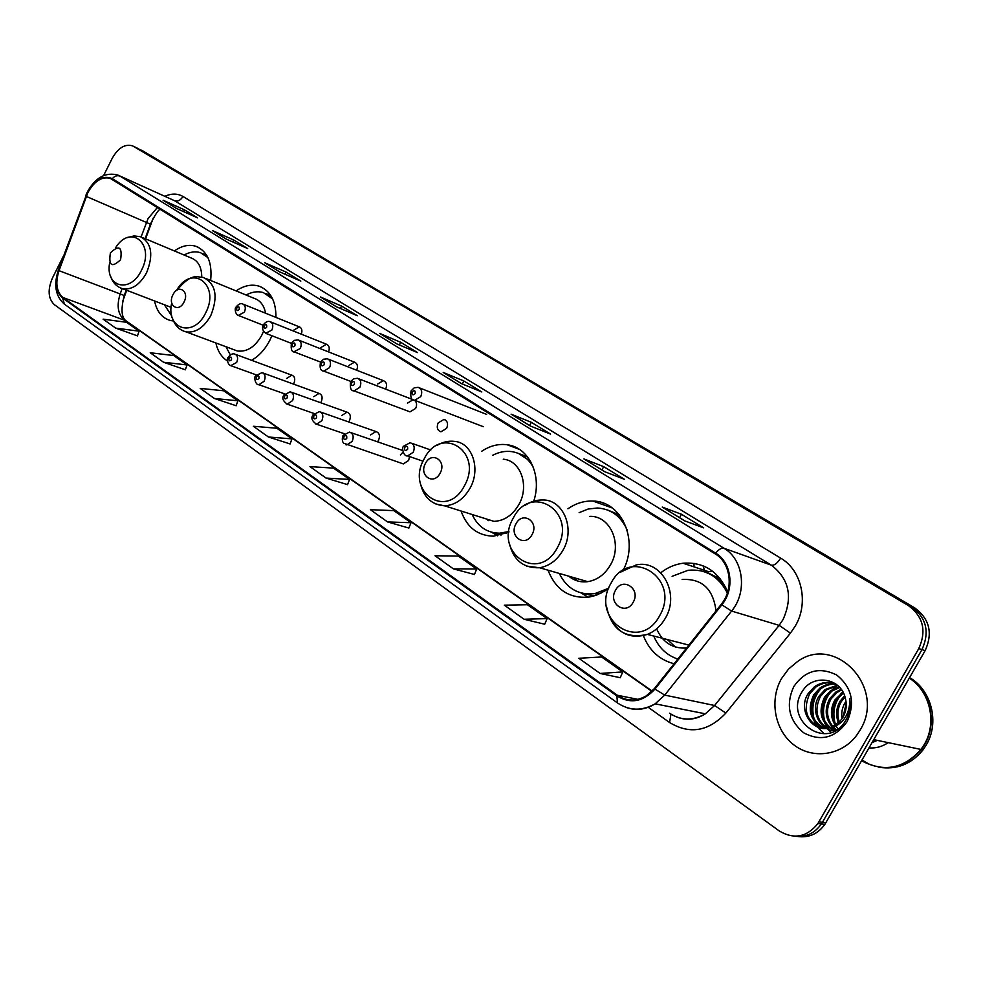 <?xml version="1.0" encoding="UTF-8"?>
<svg xmlns="http://www.w3.org/2000/svg" width="982" height="982" viewBox="0 0 982 982"><rect width="100%" height="100%" fill="white"/><g stroke="black" fill="none" stroke-linecap="round" stroke-linejoin="round"><path stroke-width="1.47" d="M643.37 635.649C649.298 650.6 659.548 659.965 674.094 663.746M548.017 570.174C555.824 590.096 569.732 599.02 589.765 596.958L596.811 595.018L604.912 590.943L608.705 588.23L594.761 593.644C578.668 595.35 566.835 588.611 559.274 573.427M461.086 511.021C466.892 527.383 477.718 535.767 493.553 536.172L508.86 532.121M215.844 342.963C217.722 351.237 221.588 357.239 227.468 360.983M251.576 360.296C258.953 356.061 264.98 349.518 269.682 340.631L271.928 335.758M154.542 300.971C156.813 311.687 162.177 318.217 170.623 320.549L173.507 320.991M293.446 384.072L293.888 383.336C295.496 379.162 294.809 376.45 291.826 375.173L286.621 378.451M320.635 402.706L321.237 401.724C322.894 397.44 322.145 394.666 319.015 393.389L313.749 396.691M348.647 421.941L349.457 420.701C351.139 416.282 350.328 413.447 347.027 412.17L341.724 415.509M377.505 441.802L378.561 440.28C380.28 435.713 379.408 432.804 375.922 431.54L370.595 434.916M401.675 463.332L403.344 463.897L408.61 460.484L409.555 456.581M408.721 411.384L409.997 411.863L415.656 408.426C417.178 404.928 416.798 402.215 414.514 400.275M438.156 422.886C436.401 427.501 437.334 430.472 440.955 431.81L446.65 428.336C448.406 423.782 447.51 420.812 443.95 419.424L438.156 422.886M126.703 290.279L122.468 301.99M153.266 218.016L145.569 238.847M275.967 317.419C276.003 300.86 270.271 290.414 258.782 286.081C251.392 283.994 243.831 285.615 236.097 290.918M533.742 501.176C542.408 475.288 528.782 447.191 507.215 444.772C498.402 443.606 489.883 445.791 481.659 451.315M623.165 570.198C639.184 540.247 621.348 501.004 592.907 501.053C584.094 500.746 575.771 503.336 567.927 508.799M727.687 591.986C718.64 571.364 703.763 561.778 683.055 563.226C674.99 564.294 667.564 567.461 660.8 572.752M210.639 280.459C212.407 262.599 207.497 251.208 195.934 246.298C188.998 244.187 181.817 245.733 174.391 250.938M403.05 452.137L400.386 454.948M328.589 351.924C329.927 348.021 329.216 345.455 326.441 344.228L320.905 347.542M356.687 370.239C358.172 366.151 357.436 363.45 354.477 362.149L348.856 365.5M385.656 389.142C387.325 384.858 386.564 382.023 383.373 380.648L377.689 384.023M413.127 399.711L407.444 403.148M301.327 334.187C302.53 330.455 301.842 328 299.252 326.834L293.79 330.112M798.084 836.541C809.107 837.892 818.043 833.828 824.88 824.34L925.13 650.649C933.023 633.12 929.573 618.869 914.758 607.919L137.112 148.049M63.842 255.222L52.463 278.029C47.504 289.727 48.118 298.577 54.28 304.592L779.143 830.882C793.91 839.708 806.823 837.265 817.883 823.567L918.771 648.599C926.726 630.935 923.264 616.598 908.387 605.575L133.442 146.343L911.591 606.753L141.555 150.172M918.771 648.599L921.963 649.63C929.88 632.027 926.431 617.739 911.591 606.753C926.431 617.739 929.88 632.027 921.963 649.63L822.425 822.302L921.963 649.63L925.13 650.649M794.512 836.198C805.571 837.572 814.532 833.485 821.394 823.959L822.425 822.302L821.394 823.959C814.532 833.485 805.571 837.572 794.512 836.198M781.525 678.562C769.274 699.884 774.491 729.81 793.493 744.602C812.31 759.626 841.402 755.784 856.574 735.444L860.036 730.215C886.685 687.83 835.265 633.881 797.519 661.537L788.546 669L781.525 678.562C769.274 699.884 774.491 729.81 793.493 744.602C812.31 759.626 841.402 755.784 856.574 735.444L860.036 730.215C886.685 687.83 835.265 633.881 797.519 661.537L788.546 669L781.525 678.562M87.914 192.533C94.346 181.105 101.747 176.367 110.131 178.282L715.252 553.922C730.829 562.882 734.082 588.955 721.267 604.286L654.417 688.542L646.193 695.931C636.152 701.59 626.528 701.357 617.322 695.244L62.836 297.448C56.465 291.715 55.188 282.791 59.018 270.676L87.914 192.533M87.594 192.325L58.65 270.541C54.734 282.963 56.035 292.12 62.566 297.976L616.929 695.956C630.505 704.155 643.185 701.872 654.957 689.094L721.831 604.814C734.966 589.102 731.639 562.367 715.669 553.185L112.267 178.65C103.282 174.857 95.058 179.424 87.594 192.325M684.65 520.841L703.689 527.874L681.471 514.261L662.236 507.068L684.65 520.841M662.862 507.436L662.236 507.068M679.581 517.686L681.471 514.261M604.691 471.691L624.368 479.29L603.721 466.646L583.897 458.913L604.691 471.691M584.535 459.294L583.897 458.913M601.917 469.948L603.721 466.646M530.415 426.041L550.595 434.105L531.36 422.321L511.07 414.159L530.415 426.041M511.732 414.539L511.07 414.159M529.642 425.513L531.36 422.321M461.258 383.532L481.806 391.965L463.848 380.967L443.213 372.436L461.258 383.532M443.889 372.829L443.213 372.436M462.264 383.95L463.848 380.967M176.257 208.344L197.603 217.881L184.456 209.829L163.098 200.254L176.257 208.344M163.81 200.684L163.098 200.254M183.548 211.609L184.456 209.829M226.376 239.154L247.673 248.544L233.728 240.001L212.407 230.574L226.376 239.154M213.119 230.991L212.407 230.574M232.734 241.953L233.728 240.001M279.612 271.879L300.811 281.098L286.007 272.026L264.759 262.746L279.612 271.879M265.459 263.164L264.759 262.746M284.89 274.174L286.007 272.026M336.261 306.703L357.325 315.713L341.564 306.065L320.451 296.981L336.261 306.703M321.151 297.399L320.451 296.981M340.324 308.434L341.564 306.065M396.679 343.835L417.534 352.599L400.73 342.301L379.813 333.463L396.679 343.835M380.5 333.868L379.813 333.463M399.33 344.952L400.73 342.301M133.442 146.343L132.361 145.802C124.837 143.765 118.122 147.926 112.243 158.274L103.626 175.545M453.438 568.885L476.7 568.995L458.336 556.058L435.014 555.763L453.438 568.885L474.441 574.47M524.093 619.261L547.109 618.611L527.408 604.728L504.318 605.17L524.093 619.261L544.715 624.233M600.125 673.456L622.784 671.909L601.598 656.983L578.828 658.271L600.125 673.456L620.219 677.703M268.442 437.002L291.985 438.88L276.912 428.25L253.356 426.262L268.442 437.002L290.083 443.938M214.383 398.471L237.926 400.791L223.749 390.799L200.218 388.381L214.383 398.471L236.122 405.726M163.564 362.248L187.059 364.948L173.704 355.545L150.234 352.747L163.564 362.248L185.34 369.772M115.704 328.135L139.1 331.167L126.506 322.292L103.135 319.162L115.704 328.135L137.48 335.869M387.571 521.933L411.004 522.719L393.843 510.628L370.386 509.683L387.571 521.933L408.868 528.046M326.049 478.074L349.567 479.437L333.499 468.119L309.956 466.61L326.049 478.074L347.554 484.629M349.567 479.437L347.53 484.703M291.985 438.88L290.058 443.999M237.926 400.791L236.097 405.787M187.059 364.948L185.316 369.833M139.1 331.167L137.455 335.93M411.004 522.719L408.843 528.12M476.7 568.995L474.404 574.544M547.109 618.611L544.679 624.307M622.784 671.909L620.194 677.776M120.59 259.714C122.48 246.863 119.08 244.592 110.389 252.902C108.45 265.729 111.85 268 120.59 259.714M201.764 277.071C201.629 266.981 198.119 260.635 191.257 258.02L142.562 237.583M207.951 257.628L200.524 252.681C195.32 251.073 189.857 251.858 184.137 255.025M207.006 255.811L202.832 253.638M164.387 304.751L171.838 316.094M184.002 302.088C189.857 291.249 178.245 283.614 172.979 294.723C167.149 305.439 178.65 313.246 184.002 302.088M233.691 349.617L237.337 350.967C246.887 352.207 255.013 347.014 261.715 335.39L263.458 331.499M265.582 313.233C264.035 305.279 260.205 300.296 254.08 298.295L206.171 278.618M272.652 298.945L263.336 292.575C257.8 290.991 252.055 291.814 246.114 295.017M271.425 296.576L266.085 293.643M225.97 346.732L230.34 354.919M440.108 473.177C447.141 460.853 431.687 450.713 425.464 463.394C418.467 475.546 433.737 485.918 440.108 473.177M481.818 517.539L493.921 521.356C504.282 520.877 512.616 515.255 518.926 504.49C529.679 485.857 520.632 460.448 503.238 459.183M533.447 467.555C528.39 458.41 521.135 453.095 511.696 451.61C505.251 450.775 498.893 452.015 492.633 455.317M530.599 461.43L518.508 453.463L527.58 456.9M603.157 504.711L603.022 503.017M486.471 519.012L488.373 520.632M501.115 535.08L491.786 532.281L501.507 533.803L506.258 533.336M472.158 514.507C477.878 526.696 487.011 532.931 499.531 533.201L508.934 531.52M704.573 570.333L703.063 565.779M532.048 534.601C539.511 521.749 522.559 510.615 515.967 523.86C508.529 536.516 525.296 547.895 532.048 534.601M568.725 576.164C574.237 580.718 580.571 582.547 587.727 581.663C597.338 580.031 604.961 574.384 610.571 564.736C622.797 544.102 610.252 515.575 589.9 516.36M627.068 529.801C620.919 516.213 611.074 508.946 597.522 508.001L588.169 509.02L579.135 512.653M623.46 521.049L616.352 514.347L607.858 510.124M694.016 566.847L693.955 563.324M573.672 577.588L577.576 580.951M594.761 593.644L596.675 594.171L600.972 593.189M581.062 592.956L588.022 597.117M633.218 602.187C641.172 588.77 622.478 576.483 615.481 590.342C607.551 603.549 626.037 616.095 633.218 602.187M716.001 610.914C713.251 588.918 701.97 578.435 682.146 579.49M727.355 593.005C718.701 576.262 705.616 568.688 688.1 570.284L672.105 576.311M725.723 587.42C720.457 579.748 713.644 574.617 705.285 572.027M667.392 639.552L675.371 647.04M653.73 636.029C658.64 647.58 666.668 655.264 677.801 659.069M656.627 628.848C662.592 642.412 672.572 648.807 686.553 648.034M663.231 639.442L662.604 638.325M705.923 571.757L712.969 571.499M861.595 760.792C883.923 772.588 903.735 768.808 921.006 749.438L924.172 744.663C937.417 722.887 930.089 691.218 909.283 678.12M861.68 760.669C884.07 772.699 903.968 768.98 921.374 749.524L924.541 744.749C937.859 722.862 930.359 690.997 909.344 678.022M878.792 767.212C896.505 770.048 911.247 764.266 923.031 749.867L926.186 745.092C939.848 722.727 931.525 690.027 909.577 677.605M869.033 747.903C875.944 748.407 882.315 746.651 888.145 742.638M842.04 718.714C841.169 712.748 842.237 707.286 845.257 702.339L845.993 701.209M843.072 717.056L846.202 703.173M838.468 722.826C835.522 715.399 836.087 708.157 840.138 701.111L844.643 695.821M839.315 722.016C836.885 714.847 837.585 707.973 841.427 701.418L845.011 696.962M838.186 728.718L835.694 725.894M835.24 725.256C830.256 717.142 830.171 708.685 834.97 699.871L842.973 692.089M836.026 724.741C831.558 716.774 831.631 708.587 836.271 700.178L843.415 692.924M836.148 730.068L832.306 726.975M832.159 726.815C825.138 718.37 824.328 708.967 829.753 698.607L835.78 692.101L841.132 689.229M836.603 729.786L833.166 726.766M832.92 726.496C826.402 718.087 825.788 708.906 831.054 698.926L837.081 692.42L841.611 689.88M834.81 730.817C821.136 723.66 817.687 712.502 824.463 697.343L830.527 690.788L839.217 686.97M835.044 730.694C822.229 723.169 819.148 712.146 825.788 697.662L831.84 691.119L839.696 687.486M835.105 730.657C819.663 731.062 809.72 710.047 819.123 696.054L825.211 689.474L837.364 685.215M827.04 728.239C816.349 720.002 814.164 709.385 820.461 696.373L826.549 689.806L837.806 685.608M823.517 728.386C810.199 720.96 806.934 709.741 813.722 694.753L819.835 688.137C824.819 684.699 830.072 683.325 835.596 684M824.217 728.411C811.414 720.776 808.37 709.667 815.085 695.084L821.185 688.468C825.899 685.203 830.882 683.803 836.148 684.258M831.263 727.159L839.966 721.328L842.998 717.167C846.361 711.029 847.11 704.56 845.244 697.772C840.494 677.359 812.556 673.959 802.527 691.095C782.679 719.953 826.672 751.34 844.888 721.758L845.797 720.272C849.516 713.595 850.793 706.439 849.626 698.791C850.093 706.316 848.338 712.944 844.373 718.689C840.862 723.476 836.492 726.299 831.263 727.159C813.771 734.818 796.623 710.416 808.26 693.452L814.409 686.786C821.333 682.085 828.55 681.213 836.038 684.184M821.431 728.153C806.553 721.488 802.625 710.035 809.634 693.771L815.772 687.118C821.443 683.239 827.384 681.974 833.62 683.325M793.751 686.602C785.563 704.867 788.865 720.26 803.632 732.781C820.694 741.791 835.179 738.096 847.073 721.696C855.396 702.879 851.922 687.314 836.652 674.99C819.454 666.533 805.154 670.411 793.751 686.602M862.024 760.056L868.26 763.689M814.164 719.168C811.157 707.678 813.354 697.564 820.756 688.799M821.075 688.443L823.91 685.767M831.165 732.388L828.783 729.454M828.477 729.025L826.157 724.925M824.659 720.997C821.909 709.961 824.008 700.227 830.956 691.794M831.619 691.058L836.259 687.032M834.933 722.752C832.441 712.196 834.442 702.854 840.948 694.74M841.93 693.623L843.145 692.408M877.27 740.379L872.09 742.613M824.058 733.726L817.392 726.987M817.024 726.447L814.299 721.254M812.654 715.718C811.181 706.709 812.912 698.619 817.822 691.463M820.412 688.272L821.86 686.823M830.76 732.523L827.998 729.147M827.605 728.57L824.806 723.182M823.174 717.351C821.971 708.943 823.567 701.381 827.998 694.655M830.968 690.898L835.608 686.86M833.485 718.885C832.527 711.128 834 704.106 837.928 697.834M841.292 693.476L842.151 692.592M876.644 740.256L872.323 742.208M914.758 607.919L908.387 605.575M825.899 822.695L818.914 821.909M157.439 207.423L148.086 218.556L141.101 236.92M164.927 196.29C171.568 193.319 177.582 193.38 182.959 196.474L780.641 558.107C777.425 563.263 774.332 565.62 771.361 565.19L174.526 200.696L119.313 175.729M780.641 558.107C801.729 570.112 809.094 602.752 795.346 625.915L790.449 633.12L725.858 713.079C708.452 731.516 689.695 734.659 669.564 722.519L648.095 707.212M721.831 604.814L731.602 611.062L779.131 625.35L783.047 619.568C793.063 597.019 789.172 578.901 771.361 565.19L724.004 548.275C743.484 559.372 747.646 591.937 731.602 611.062L664.728 695.096L655.141 703.836C645.419 709.802 635.526 710.919 625.473 707.2M58.269 270.418L85.888 196.29M58.65 270.541L58.269 270.455C53.507 285.136 55.569 296.392 64.468 304.211L62.566 297.976M616.929 695.956L617.408 702.903C629.401 710.882 641.983 711.201 655.141 703.836L705.334 713.816L714.601 705.493L779.131 625.35L790.449 633.12M654.957 689.094L664.728 695.096L714.601 705.493L725.858 713.079M715.669 553.185C718.763 549.343 721.537 547.698 724.004 548.275L120.013 176.134C117.275 175.14 114.698 175.974 112.267 178.65M87.398 191.821C95.512 177.484 105.651 171.887 117.815 175.054L174.526 200.696C177.84 201.703 180.651 200.303 182.959 196.474M669.528 713.19C681.054 720.727 692.985 720.935 705.334 713.816C696.189 719.585 686.774 720.702 677.101 717.179M670.976 714.159L669.564 722.519M617.322 695.244L637.944 699.356M86.256 196.4L150.418 224.191L145.115 238.651M59.018 270.676L120.185 293.937C116.502 305.635 117.865 314.301 124.272 319.911L651.925 691.365M122.136 288.585L120.185 293.937L124.248 295.521C120.811 308.999 121.387 317.419 126.003 320.807L652.171 691.107M62.836 297.448L126.003 320.807M124.223 295.582L126.236 290.095M150.32 224.461L150.418 224.191C154.947 214.984 158.225 209.976 160.226 209.154M109.702 262.587C104.73 287.137 130.299 294.035 141.371 270.455C155.487 244.211 130.753 223.258 115.569 247.746M120.528 287.984L122.725 288.745C131.858 290.095 139.788 284.792 146.539 272.861C153.708 254.866 151.682 242.812 140.487 236.711L134.006 235.913L127.329 237.656M206.416 254.817L204.403 254.277M171.703 302.947C165.553 329.179 193.589 338.287 205.508 313.184C220.852 284.927 191.92 263.115 176.551 290.439M183.204 330.922L186.052 331.867C195.676 333.058 203.912 327.632 210.774 315.615C218.323 296.576 215.868 283.859 203.409 277.489C196.486 277.12 191.723 272.652 177.03 290.12M270.492 295.091L267.423 294.17M464.486 485.685C483.782 451.622 440.93 424.334 424.187 458.852C405.112 491.663 446.724 520.632 464.486 485.685M435.947 504.061L444.502 505.804C455.034 505.239 463.553 499.359 470.059 488.152C481.143 468.782 472.121 442.526 454.433 441.372C448.467 440.66 442.686 441.998 437.088 445.386M557.408 547.588C577.907 512.076 530.906 482.137 513.23 518.165C492.964 552.301 538.59 584.057 557.408 547.588M526.561 566.098L539.634 567.756C549.454 566 557.26 560.108 563.067 550.055C575.685 528.562 563.079 499.028 542.297 499.985C536.147 499.912 530.341 501.753 524.891 505.485M619.311 514.777L607.355 509.94M581.43 593.054L594 595.964M659.659 615.702C681.496 578.594 629.707 545.611 610.988 583.283C589.396 618.856 639.626 653.828 659.659 615.702M611.111 619.667C619.519 634.311 631.61 639.221 647.384 634.397C654.945 631.316 660.947 625.902 665.391 618.144C680.428 593.263 661.033 559.053 636.14 564.957L620.624 572.101M720.002 578.423L704.143 571.634M236.036 307.084C238.516 304.064 240.725 303.033 242.652 303.966C245.439 305.328 246.016 308.066 244.395 312.166L238.295 315.418M236.772 307.906C236.38 310.754 237.19 311.282 239.203 309.49C239.583 306.63 238.773 306.102 236.772 307.906M263.336 324.833C265.668 321.863 267.89 320.807 270.001 321.666C272.922 323.041 273.548 325.84 271.879 330.05L265.631 333.315M264.109 325.693C263.728 328.602 264.563 329.154 266.613 327.325C267.006 324.416 266.171 323.876 264.109 325.693M291.507 343.148L294.355 340.361L298.209 339.932C301.278 341.319 301.965 344.179 300.259 348.512L293.851 351.789M292.329 344.068C291.949 347.027 292.808 347.591 294.919 345.75C295.3 342.792 294.44 342.227 292.329 344.068M320.611 362.076L323.52 359.24L327.337 358.798C330.566 360.198 331.315 363.131 329.571 367.587L323.839 371.159L322.992 370.877M321.482 363.045C321.102 366.065 321.998 366.642 324.158 364.788C324.539 361.769 323.643 361.18 321.482 363.045M350.684 381.617L353.569 378.794L357.423 378.291C360.836 379.69 361.646 382.698 359.866 387.289L354.072 390.897L353.115 390.591M351.605 382.649C351.225 385.73 352.145 386.319 354.367 384.453C354.748 381.372 353.827 380.77 351.605 382.649M411.163 390.762L414.183 387.841L418.123 387.338C421.72 388.811 422.604 391.904 420.762 396.618L414.686 400.3L413.631 399.969M412.207 391.83C411.839 394.997 412.821 395.623 415.14 393.696C415.509 390.529 414.527 389.915 412.207 391.83M228.315 357.19C230.537 354.355 232.648 353.311 234.673 354.048C237.681 355.324 238.356 358.135 236.674 362.468L230.66 365.66M231.457 359.78C231.85 356.896 231.04 356.343 229.027 358.123C228.634 361.008 229.444 361.56 231.457 359.78M255.627 375.824L262.01 372.62C265.165 373.921 265.889 376.781 264.183 381.237L258.88 384.711L284.657 393.88M258.892 378.524C259.273 375.578 258.438 375.014 256.376 376.806C255.983 379.752 256.83 380.316 258.892 378.524M283.823 395.059L290.206 391.806C293.532 393.095 294.33 396.041 292.575 400.631L287.235 404.142L286.265 403.848M287.21 397.87C287.591 394.874 286.732 394.285 284.62 396.102C284.228 399.097 285.099 399.686 287.21 397.87M312.951 414.932L319.322 411.63C322.845 412.906 323.704 415.914 321.912 420.652L316.548 424.199L315.431 423.893M316.474 417.866C316.855 414.809 315.958 414.195 313.786 416.037C313.405 419.081 314.301 419.695 316.474 417.866M343.062 435.468L349.396 432.105C353.115 433.369 354.072 436.45 352.231 441.36L346.855 444.932L345.59 444.601M346.707 438.524C347.088 435.419 346.167 434.781 343.933 436.634C343.553 439.74 344.486 440.366 346.707 438.524M403.651 446.172L410.12 442.722C414.097 444.011 415.14 447.191 413.25 452.26L407.653 455.93L406.229 455.562M407.591 449.363C407.96 446.159 406.978 445.497 404.645 447.399C404.277 450.591 405.259 451.254 407.591 449.363M445.325 419.952L443.95 419.424M328.393 359.203L383.373 380.648M320.709 412.109L375.922 431.54M291.421 392.248L347.027 412.17M263.066 373.013L319.015 393.389M198.732 247.489L195.934 246.298M262.501 287.64L258.782 286.081M519.429 449.388L507.215 444.772M612.289 507.976L592.907 501.053M708.194 571.536L683.055 563.226M824.88 824.34L817.883 823.567M110.131 178.282L111.396 178.847M87.288 192.055L85.483 196.204M64.468 304.211L617.408 702.903M133.049 146.122L136.424 147.717M396.9 343.933L380.206 333.671M336.482 306.789L320.856 297.19M279.821 271.965L265.165 262.955M226.584 239.252L212.812 230.782M176.478 208.442L163.503 200.475M461.466 383.618L443.594 372.632M530.624 426.127L511.462 414.343M604.887 471.777L584.265 459.097M684.847 520.914L662.604 507.252M171.126 307.341L122.725 288.745C116.858 286.977 112.82 282.841 110.635 276.347M237.337 350.967L186.052 331.867C179.338 330.05 174.784 325.435 172.402 318.033M501.507 533.803L499.531 533.201M493.921 521.356L444.502 505.804C431.982 504.809 424.04 497.665 420.652 484.347M491.614 532.232L497.543 535.816M587.727 581.663L539.634 567.756C523.357 568.332 513.242 560.084 509.277 542.997M688.885 645.1L647.384 634.397C625.166 639.233 611.553 629.965 606.557 606.594M842.261 693.709L840.973 693.39M837.081 692.42L835.78 692.101M831.84 691.119L830.527 690.788M826.549 689.806L825.211 689.474M821.185 688.468L819.835 688.137M815.772 687.118L814.409 686.786M923.031 749.867L921.374 749.524M921.006 749.438L873.796 739.655M815.035 681.631L814.348 681.459M263.127 325.226L238.884 315.639C234.845 314.854 234.661 307.403 235.938 307.268M299.952 327.116L243.364 304.248M320.549 362.063L294.6 352.047C291.777 352.17 290.709 349.273 291.396 343.369L266.294 333.549C262.82 331.351 261.789 328.516 263.225 325.03M327.239 344.535L270.799 321.986M355.374 362.505L299.129 340.288M350.807 381.409L323.839 371.159C320.586 370.926 319.469 367.968 320.488 362.297M409.997 411.863L354.072 390.897C350.967 390.996 349.788 387.976 350.562 381.863M413.078 399.686L358.639 378.757M483.365 426.716L414.686 400.3C411.384 400.288 410.169 397.182 411.041 390.996M486.606 414.379L419.461 387.865M292.759 375.517L235.606 354.392M256.253 374.878L231.433 365.905C226.928 364.948 226.965 357.497 228.192 357.436M255.492 376.081C253.589 377.002 255.701 385.533 258.88 384.711M314.019 413.496L287.235 404.142C283 401.061 281.809 398.127 283.688 395.341M344.4 433.749L316.548 424.199C312.067 421.118 310.828 418.136 312.804 415.226M402.694 450.493L350.991 432.657M403.344 463.897L343.565 443.164C342.166 441.335 341.945 438.88 342.89 435.775M430.816 450.014L411.961 443.361M423.046 461.196L407.653 455.93C403.381 456.875 401.528 447.117 403.479 446.479"/></g></svg>
